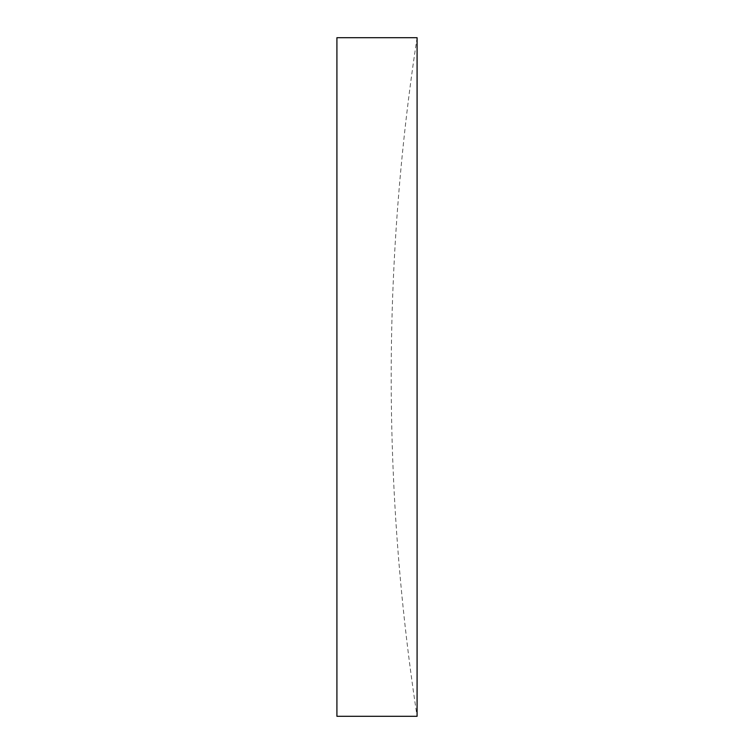 <?xml version="1.0" encoding="UTF-8"?>
<svg xmlns="http://www.w3.org/2000/svg" width="754" height="754" viewBox="0 0 754 754"><rect width="100%" height="100%" fill="white"/><g stroke="black" fill="none" stroke-linecap="round" stroke-linejoin="round"><path stroke-width="0.57" stroke-dasharray="3.77 2.83" d="M417.085 37.7A2242.641 2242.641 0 0 0 391.203 377A2242.641 2242.641 0 0 0 417.085 716.3L417.085 37.7M336.915 37.7L336.915 716.3"/><path stroke-width="1.13" d="M417.085 716.3L417.085 37.7L336.915 37.7L336.915 716.3L417.085 716.3"/></g></svg>
